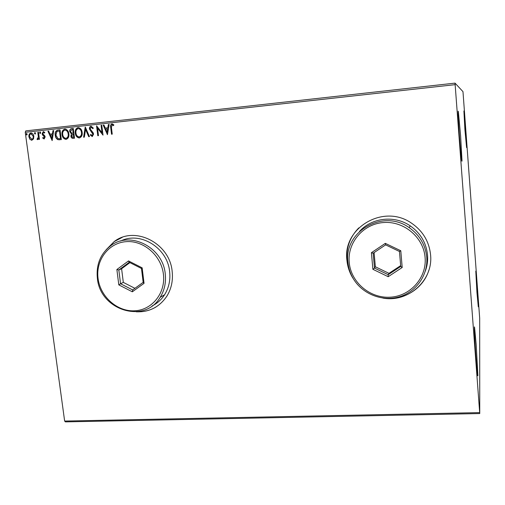 <?xml version="1.0" encoding="UTF-8"?>
<svg xmlns="http://www.w3.org/2000/svg" width="505" height="505" viewBox="0 0 505 505"><rect width="100%" height="100%" fill="white"/><g stroke="black" fill="none" stroke-linecap="round" stroke-linejoin="round"><path stroke-width="0.76" d="M460.61 135.757L458.37 111.801C457.745 108.114 458.332 121.326 459.537 137.265C460.895 154.65 461.715 162.566 462.012 161.019L460.61 135.757M476.221 345.085L474.593 327.505C473.93 323.301 474.744 340.982 476.045 358.114C477.067 371.377 477.68 377.184 477.881 375.537L476.221 345.085M477.055 285.432L475.792 271.128L476.954 292.603L478.304 306.819L477.055 285.432M465.503 128.914L463.906 110.967L464.916 129.734L466.601 147.58L465.503 128.914M382.834 298.07C408.021 302.867 433.334 280.584 430.582 254.911C429.155 241.428 422.729 230.798 411.304 223.021C383.314 203.464 342.358 228.108 346.922 260.296C347.49 266.211 349.252 271.785 352.212 277.005L353.38 278.81M358.784 227.888C349.997 236.94 346.058 247.728 346.967 260.245C347.528 266.16 349.296 271.728 352.25 276.948M385.195 298.316C404.133 300.544 423.398 288.387 428.865 270.207M136.198 311.793C149.347 312.273 159.612 306.996 166.991 295.962C171.403 288.658 173.127 280.515 172.173 271.545C169.876 243.157 134.778 225.375 114.174 241.592L106.107 249.786M136.659 311.755C143.628 312.109 150.067 310.524 155.976 306.996M479.75 413.551L479.674 318.093L463.06 92.699L462.965 91.62L455.03 83.123L479.75 413.551L65.416 421.877L64.64 421.063L479.643 412.617M33.513 138.907L31.701 140.276L29.909 139.298L28.918 136.861C28.633 134.86 29.284 133.56 30.874 132.954L31.108 132.941C32.686 133.333 33.595 134.463 33.822 136.325L33.513 138.907M38.494 132.234L39.447 139.323L38.778 139.399L38.633 138.351L37.623 139.645L37.08 139.462L37.301 138.673L38.361 137.139L37.818 132.31L38.494 132.234L37.818 132.31M44.124 138.944L42.691 138.073L43.001 137.423L43.967 138.08L44.491 137.051L42.483 134.867L42.117 133.793L43.26 131.584L44.781 132.392L44.478 133.093L43.455 132.449L42.786 133.68L44.793 135.877L45.16 136.943L44.124 138.944M57.98 130.088L60.032 129.861L61.32 139.62L57.829 139.639C56.257 138.692 55.386 137.221 55.222 135.214C54.755 132.417 55.67 130.707 57.98 130.088L60.038 129.873M73.257 128.396L74.532 138.2L73.023 138.357C71.786 138.288 71.072 137.543 70.902 136.135L71.464 133.964L69.734 131.609C69.532 129.993 70.113 128.99 71.476 128.598L73.257 128.396M85.326 127.064L89.461 136.602L88.71 136.678L85.572 129.45L84.341 137.152L83.59 137.227L85.206 127.083M101.082 125.328L101.783 125.253L103.02 135.144L97.56 128.264L98.488 135.63L97.793 135.706L96.55 125.827L102.01 132.689L101.082 125.328L101.783 125.265M111.422 127.557L112.243 134.153L111.542 134.229L110.709 127.531C110.21 125.764 110.62 124.546 111.946 123.87L113.821 124.823L113.556 125.631L112.078 124.886L111.422 127.557M455.106 84.657L25.25 132.297L64.64 421.063M107.451 134.671L103.178 125.095L103.942 125.013L105.274 128.087L107.83 127.809L108.373 124.52L109.137 124.438L107.451 134.671M91.007 126.181L93.311 128.119L92.806 128.68L91.184 127.191L90.136 129.002L93.053 132.619L93.595 134.084L92.276 136.552L90.326 135.075L90.786 134.412L92.156 135.542L92.907 134.197L89.442 129.065C89.265 127.582 89.789 126.622 91.007 126.181L90.054 127.014L89.442 129.065M82.151 132.361C82.549 135.157 81.64 137.013 79.418 137.934L79.178 137.947C76.874 137.442 75.567 135.845 75.27 133.156C74.866 130.366 75.788 128.516 78.029 127.62L78.395 127.601C80.604 128.194 81.854 129.785 82.151 132.361M68.863 133.806C69.267 136.59 68.371 138.439 66.161 139.355L65.953 139.367C63.649 138.875 62.342 137.284 62.039 134.601C61.635 131.818 62.544 129.981 64.766 129.084L65.113 129.065C67.317 129.652 68.566 131.231 68.863 133.806M52.154 140.605L47.931 131.193L48.669 131.117L49.989 134.134L52.457 133.863L52.949 130.643L53.688 130.561L52.154 140.605M40.716 132.689L40.261 133.56L39.592 132.809L40.046 131.938L40.716 132.689M35.565 133.257L35.116 134.122L34.447 133.377L34.895 132.506L35.565 133.257M27.201 134.178L26.752 135.043L26.09 134.298L26.531 133.434L27.201 134.178M25.25 132.297L25.755 130.883L455.03 83.123M122.248 237.375L114.288 241.554L106.422 249.451M111.769 134.204L110.936 127.525C110.437 125.764 110.847 124.546 112.167 123.864M113.606 125.48L112.558 124.981M112.792 124.969L112.135 124.886M107.483 134.475L103.178 125.095M103.418 125.088L103.948 125.025M107.83 127.809L105.274 128.087M108.064 127.797L108.373 124.52M108.607 124.514L109.137 124.457M107.098 132.291L107.893 128.844L105.703 129.072L107.098 132.291L107.66 128.857M103.007 135.012L97.56 128.264M98.033 135.681L96.802 125.934M101.322 125.316L102.01 132.689M92.964 128.51L91.184 127.191M92.339 136.539L90.326 135.075M90.565 135.056L90.9 134.582M92.907 134.197L92.156 135.542M93.147 134.185L92.327 132.973M92.566 132.954L91.342 132.083M91.588 132.07L89.682 129.053M88.949 136.653L85.572 129.45M83.836 137.202L85.421 127.285M79.178 137.947L79.43 137.928C77.12 137.423 75.813 135.826 75.516 133.143L75.27 133.156M75.516 133.143C75.119 130.353 76.04 128.51 78.281 127.607L78.029 127.62M81.703 132.424L81.456 132.443C81.229 130.372 80.232 129.097 78.458 128.611L78.187 128.623C76.369 129.343 75.624 130.833 75.958 133.086C76.198 135.226 77.246 136.514 79.089 136.943L79.5 136.912C81.299 136.167 82.031 134.671 81.703 132.424C81.475 130.359 80.478 129.084 78.704 128.598L78.445 128.611M79.5 136.912L79.253 136.931C81.052 136.186 81.785 134.69 81.456 132.443M73.25 138.338C72.026 138.256 71.325 137.518 71.154 136.116L70.902 136.135M71.154 136.116L71.464 133.964M71.716 133.945L69.734 131.609M69.987 131.597C69.791 129.981 70.365 128.977 71.729 128.586L71.476 128.598M71.729 128.586L73.263 128.415M72.531 133.194L73.427 133.112L72.954 129.469L71.918 129.57L70.422 131.534L71.723 133.168L73.174 133.131L72.701 129.482M73.092 137.341L73.964 137.253L73.56 134.115L72.954 134.172L71.584 136.041L72.84 137.36L73.711 137.272L73.307 134.134M65.953 139.367L66.206 139.348C63.901 138.856 62.601 137.265 62.298 134.582L62.039 134.601M62.298 134.582C61.894 131.805 62.803 129.968 65.025 129.072L64.766 129.084M66.256 138.338L66.256 138.338C68.036 137.594 68.762 136.104 68.434 133.869C68.2 131.805 67.203 130.536 65.435 130.056L64.924 130.082C63.119 130.801 62.386 132.278 62.721 134.526C62.967 136.666 64.009 137.947 65.852 138.37L66.004 138.357C67.784 137.612 68.51 136.123 68.181 133.888C67.948 131.818 66.944 130.549 65.183 130.069L65.435 130.056M59.71 139.79L57.829 139.639M58.088 139.62C56.516 138.679 55.645 137.202 55.481 135.195L55.222 135.214M55.481 135.195C55.013 132.398 55.935 130.694 58.239 130.075M59.773 138.768L60.764 138.673L59.741 130.921L56.964 131.464L55.904 135.138L58.069 138.679L60.505 138.692L59.483 130.934M52.198 140.346L47.931 131.193M48.196 131.18L48.676 131.13M52.457 133.863L49.989 134.134M52.722 133.85L52.949 130.643M53.214 130.631L53.688 130.574M51.788 138.263L52.564 134.879L50.405 135.1L51.788 138.263L52.299 134.898M44.232 138.925L42.691 138.073M42.957 138.061L43.165 137.619M44.491 137.051L43.967 138.08M44.756 137.038L44.244 136.426M44.509 136.407L42.483 134.867M42.748 134.848L42.117 133.793M42.382 133.774L43.48 131.578M44.573 132.872L43.455 132.449M40.368 133.528L39.592 132.809M39.863 132.796L40.204 131.95M39.043 139.367L38.633 138.351M37.742 139.62L37.08 139.462M37.351 139.443L37.54 138.761M38.361 137.139L37.616 138.768M38.633 137.12L38.09 132.297M35.224 134.096L34.447 133.377M34.719 133.364L35.06 132.525M31.916 140.264L29.909 139.298M30.18 139.285L28.918 136.861M29.195 136.842C28.911 134.854 29.555 133.554 31.133 132.941M33.425 136.375L30.994 133.819C29.827 134.305 29.353 135.29 29.587 136.779L32.023 139.38C33.185 138.875 33.652 137.871 33.425 136.375L31.253 133.806M31.752 139.399C32.913 138.894 33.38 137.89 33.153 136.394M26.866 135.012L26.09 134.298M26.361 134.286L26.696 133.446M425.109 257.626C423.644 237.382 403.905 220.83 383.51 222.535C363.082 223.942 347.238 242.754 349.22 262.461C350.906 282.194 369.793 298.386 389.974 297.205C410.18 296.315 426.883 277.857 425.109 257.626M347.951 262.303C343.602 231.656 382.929 208.552 409.189 227.635C419.592 234.976 425.444 244.856 426.75 257.279C428.24 275.13 416.057 292.206 398.906 296.94C381.774 301.782 362.262 293.847 353.279 278.646C350.287 273.565 348.513 268.117 347.951 262.303M425.311 271.147C427.224 265.971 427.969 260.605 427.546 255.057C426.258 242.817 420.495 233.089 410.243 225.861C394.556 214.985 371.686 217.674 359.535 231.397M372.886 269.291L371.415 252.696L385.315 243.359L400.787 250.751L402.195 267.492L388.2 276.702L372.886 269.291L374.489 268.079L388.206 274.707L400.73 266.457L399.461 251.484L385.618 244.868L373.176 253.213L374.489 268.079L375.354 266.766L388.964 273.338L388.206 274.707L388.2 276.702M388.964 273.338L400.661 265.63M374.104 252.588L375.354 266.766M400.73 266.457L402.195 267.492M399.461 251.484L400.787 250.751M385.618 244.868L385.315 243.359M371.415 252.696L373.176 253.213M163.424 274.297C161.341 255.574 143.66 240.184 126.117 241.661C108.537 242.867 95.571 260.201 98.065 278.463C100.306 296.744 117.299 311.825 134.69 310.796C152.112 310.038 165.773 293.014 163.424 274.297M97.377 278.287C96.051 264.759 100.375 254.002 110.349 246.017C129.627 230.356 163.058 247.052 165.255 273.956C166.177 282.585 164.478 290.381 160.154 297.338C144.581 324.267 100.003 310.203 97.377 278.287M152.037 305.992C157.2 303.442 161.379 299.686 164.58 294.731C168.853 287.863 170.538 280.174 169.636 271.665C167.578 247.822 140.156 230.93 120.581 241.074M118.801 284.883L116.87 269.512L128.504 260.933L142.157 267.839L144.051 283.33L132.335 291.802L118.801 284.883L120.556 283.741L132.676 289.933L143.161 282.345L141.469 268.477L129.248 262.297L118.826 269.973L120.556 283.741L123.315 282.396L134.904 288.317M129.905 262.632L121.604 268.736L118.826 269.973L116.87 269.512M121.604 268.736L123.315 282.396M132.335 291.802L132.676 289.933M143.161 282.345L144.051 283.33M141.469 268.477L142.157 267.839M129.248 262.297L128.504 260.933M409.189 227.635L410.243 225.861M160.154 297.338L164.58 294.731"/></g></svg>
